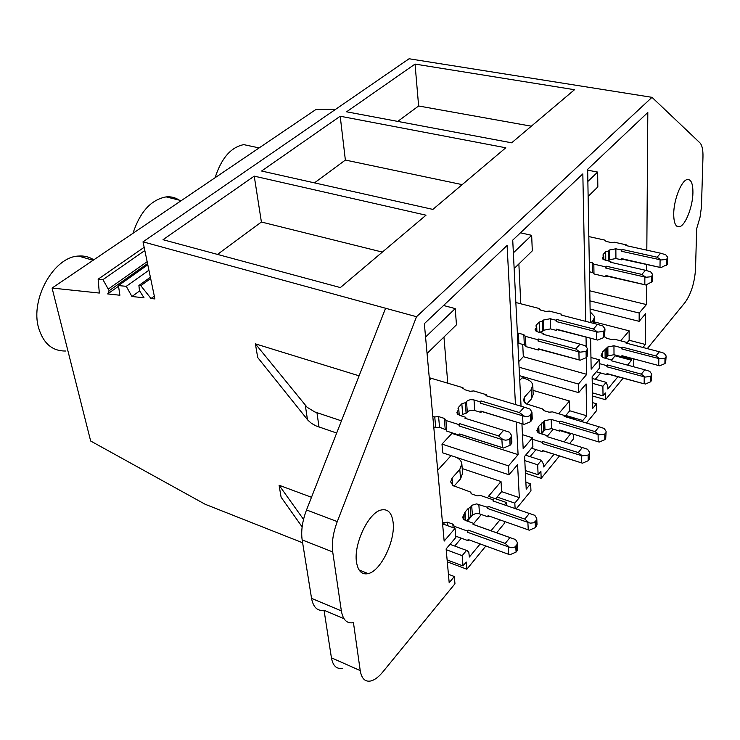 <?xml version="1.0" encoding="UTF-8"?>
<svg xmlns="http://www.w3.org/2000/svg" width="740" height="740" viewBox="0 0 740 740"><rect width="100%" height="100%" fill="white"/><g stroke="black" fill="none" stroke-linecap="round" stroke-linejoin="round"><path stroke-width="1.11" d="M342.518 668.266C336.617 669.367 332.917 665.889 331.428 657.814L324.037 610.232C317.442 611.314 313.279 607.355 311.549 598.364L302.161 539.904C300.893 530.978 302.355 520.997 306.526 509.952L385.577 308.256L143.014 241.841L154.91 298.932L151.006 298.525L140.804 285.649L138.898 285.464L139.472 290.617L144.004 297.785L131.942 296.509L126.281 286.334L118.437 285.557L119.899 295.232L107.689 293.937L109.159 290.718L102.943 279.646L98.142 279.183L99.326 293.049L52.078 288.054L90.659 441.012L205.137 504.255L302.623 542.781M485.847 546L466.848 569.226L447.293 561.827M496.651 532.791L504.412 523.3L504.301 521.404M52.078 288.054L315.897 109.502L335.646 109.298M336.672 433.048L315.934 425.87L311.475 423.354L308.016 420.32L257.687 357.494L255.402 343.86L307.146 407.305L314.851 411.967L341.445 420.857M359.094 375.818L255.402 343.86M302.133 526.889L281.098 497.206L279.091 485.237L303.529 519.397M311.494 497.289L279.091 485.237M302.161 539.904L332.713 551.938L341.353 610.87C342.953 619.926 346.986 623.857 353.452 622.664L360.223 670.588C361.601 678.7 365.171 682.16 370.953 680.948C374.764 679.921 378.704 676.934 382.784 671.994L454.961 583.758L454.323 576.525L448.421 574.259M466.848 569.226L466.256 562.021L463.027 565.943L447.127 559.93M504.375 504.856L506.354 502.479L506.539 505.605M463.027 565.943L462.176 555.657L466.524 550.421L467.116 550.477L468.809 552.382L469.382 557.016L480.168 543.928M491.009 530.765L499.972 519.887M65.805 351.01C52.485 351.269 43.429 343.61 38.647 328.024C29.915 299.2 53.965 256.688 78.551 256.058C84.175 255.605 89.253 256.863 93.776 259.823M332.713 551.938C331.557 542.938 333.083 532.828 337.274 521.607L416.518 316.72L385.577 308.256M416.518 316.72L651.995 97.329L409.081 58.765L143.014 241.841M254.236 176.138L426.018 215.192L340.372 287.573L163.022 239.704L254.236 176.138L261.405 222.019L382.358 252.09M340.206 116.236L261.581 171.023L432.872 209.401L505.79 147.778L340.206 116.236L345.367 160.062L462.186 184.63M415.048 64.084L574.499 89.707L511.664 142.811L346.579 111.796L415.048 64.084L418.627 105.987L531.338 126.188M151.006 298.525L154.318 296.093M140.804 285.649L150.664 278.564M138.898 285.464L150.387 277.223M131.942 296.509L139.527 291.014M126.281 286.334L148.925 270.211M118.437 285.557L147.797 264.781M107.689 293.937L118.539 286.25M109.159 290.718L147.547 263.597M108.512 288.914L147.149 261.683M102.943 279.646L144.827 250.518M98.142 279.183L144.152 247.308M454.323 576.525L449.189 582.759L446.128 548.913L455.822 537.49L455.045 528.369L442.585 523.855M515.456 404.539L507.085 245.477L424.344 323.657L444.157 541.097L455.045 528.369M516.381 422.161L518.093 454.647L451.937 433.409L441.983 444.111L508.491 465.867L518.093 454.647M515.114 508.556L514.818 503.117L519.332 497.641L517.574 464.674L509 474.784L508.491 465.867M516.178 508.916L530.959 490.851L530.626 483.83L526.214 489.186L524.586 456.404L532.893 446.608L532.495 437.803L522.477 434.676M521.931 423.881L523.18 448.699L532.495 437.803M521.043 406.214L512.727 240.139L582.833 173.891L585.719 321.345M586.034 337.264L586.21 346.422M586.422 357.42L586.755 374.348L523.31 356.68L518.805 361.527M582.833 421.948L582.805 420.524L586.709 415.778L586.08 383.912L578.662 392.644L578.467 384.042L586.755 374.348M586.441 423.021L596.616 410.58L596.514 403.79L592.685 408.434L592.139 376.753L599.335 368.27L599.224 359.769L590.946 357.531M590.613 338.476L591.158 369.204L599.224 359.769M590.335 322.529L587.653 169.34L647.815 112.489L646.816 250.166M646.705 264.735L646.668 270.59M646.557 284.882L646.418 304.575L589.78 290.802M642.93 347.476L645.4 344.47L645.613 313.714L639.147 321.336L639.175 313.039L646.418 304.575M647.306 348.614L685.083 302.429C691.105 293.863 694.582 282.8 695.517 269.24L696.673 228.66L700.068 217.097L701.446 206.996L702.972 156.963C703.13 149.85 702.103 145.123 699.874 142.783L651.995 97.329M356.504 562.169C353.424 544.14 368.622 512.395 381.211 509.99C387.788 508.658 391.747 512.672 393.07 522.033C395.706 540.071 381.007 570.947 368.206 573.611C361.916 574.952 358.012 571.141 356.504 562.169M673.715 213.888C673.752 199.92 681.235 180.782 687.053 179.589C691.012 178.978 692.964 183.381 692.927 192.788C692.751 206.71 685.434 225.423 679.579 226.718C675.731 227.383 673.77 223.11 673.715 213.888M462.176 555.657L446.192 549.7M495.615 498.788L501.637 491.638L501.017 481.555L462.213 468.559M466.524 550.421L450.031 544.316M467.375 521.136L470.853 517.038M506.354 502.479L488.455 496.337L501.017 481.555M454.712 546.046L461.325 538.211M473.785 523.43L481.324 514.485M514.818 503.117L497.077 497.049M324.037 610.232L343.961 618.659M217.514 254.412L261.405 222.019M519.332 497.641L501.637 491.638M509 474.784L442.751 452.862L441.983 444.111M443.945 337.014L447.774 383.154M451.881 432.761L451.937 433.409M425.565 337.024L455.22 308.599L456.469 324.805L427.063 353.48M455.22 308.599L443.565 305.5M592.472 395.983L605.505 399.711L623.062 378.251M632.663 366.513L633.773 365.153L633.782 359.131M215.1 177.72C221.399 158.194 230.963 147.167 243.775 144.633L254.014 146.816M605.505 399.711L605.431 392.959L603.017 395.891L602.897 386.252L606.143 382.349L607.79 386.391L607.817 389L617.854 376.817M627.502 365.116L631.525 360.232L631.535 358.53M626.641 343.221L629.148 340.252L629.148 330.836L594.701 322.02M620.647 340.825L629.148 330.836M645.4 344.47L629.148 340.252M639.147 321.336L590.104 309.033M639.175 313.039L589.956 300.865M596.514 403.79L592.583 402.653M397.732 121.406L418.627 105.987M603.017 395.891L592.416 392.866M602.897 386.252L592.259 383.264M606.143 382.349L592.176 378.445M605.736 358.373L606.735 357.189M631.525 360.232L615.088 355.838L615.088 354.987M595.293 379.315L600.658 372.96M611.619 359.954L615.088 355.838M587.865 181.448L597.643 172.078L597.837 186.924L588.124 196.405M597.643 172.078L587.662 170.154M525.418 473.184L541.18 478.355L559.468 455.988M569.606 443.602L573.602 438.709L573.491 434.343M541.18 478.355L540.885 471.362L538.11 474.738L537.675 464.776L541.412 460.271L543.493 464.239L543.604 466.94L554.038 454.277M575.156 419.654L575.757 418.933L575.776 419.839M564.213 441.928L570.79 433.52M565.462 415.861L569.754 410.765L569.486 401.006L532.994 390.368M582.805 420.524L565.804 415.454M530.626 483.83L525.872 482.258M538.11 474.738L525.289 470.548M537.675 464.776L524.799 460.622M541.412 460.271L525.604 455.211M541.541 433.89L543.613 431.448M575.757 418.933L564.787 415.658M558.663 413.743L569.486 401.006M570.808 433.927L560.162 430.68M530.09 456.654L536.019 449.624M547.683 435.786L553.261 429.172M132.96 233.313C140.054 211.816 151.117 199.671 166.158 196.886C170.94 196.433 175.287 197.515 179.21 200.124M586.709 415.778L569.754 410.765M523.421 378.177L523.346 376.771M518.87 263.949L520.775 303.779M522.727 344.424L523.31 356.68M578.662 392.644L519.517 375.67M578.467 384.042L519.091 367.216M314.454 182.873L345.367 160.062M513.366 252.858L531.653 235.329L532.31 250.842L514.152 268.546M531.653 235.329L520.488 232.804M442.418 522.014L443.889 522.542L447.534 522.218L452.825 524.124L454.314 526.316L467.421 531.052L468.226 530.099L505.226 543.447L509.934 537.591L473.036 524.392L473.831 523.448L465.136 520.34L462.537 517.649L464.998 512.182L468.17 508.491L470.252 507.446L472.388 505.115L476.597 503.903L487.457 507.288L488.224 506.373L524.808 519.082L529.341 513.458L492.849 500.888L493.617 499.972L480.704 495.532L477.134 495.855L471.907 494.061L470.418 491.998L452.973 485.542L450.669 481.925L452.075 478.068L459.799 469.438L460.558 478.835L462.583 473.249L461.871 464.211M451.067 455.609L437.701 470.242M456.016 457.246C459.503 458.856 461.446 461.066 461.843 463.878L459.799 469.438M470.492 492.933L470.418 491.998M454.018 486.208L460.558 478.835M488.863 515.974L488.113 516.881L478.993 513.69L475.579 513.625L473.119 514.679L466.552 520.849M468.938 539.821L468.189 540.718L455.711 536.158M493.617 499.972L493.7 501.174L492.849 500.888M529.341 513.458L534.835 515.317L536.75 518.462L536.158 520.525L536.417 526.316L537.027 524.577L536.768 518.786M524.808 519.082L528.934 522.718L530.46 523.134L533.836 522.782L536.158 520.525M488.224 506.373L487.54 508.491L528.934 522.718M487.457 507.288L487.54 508.491M527.888 522.56L528.249 529.831L488.03 515.688L488.113 516.881M470.982 517.02L470.252 507.446M464.72 513.884L465.238 520.377M473.831 523.448L473.924 524.66L510.794 537.841M473.924 524.66L473.036 524.392M509.934 537.591L515.521 539.515L517.436 542.707L516.798 544.918L517.121 550.754L517.778 548.895L517.454 543.003M516.798 544.918L514.79 547.063L511.47 547.711L509.379 547.212L505.226 543.447M468.226 530.099L467.514 532.264L509.379 547.212M467.421 531.052L467.514 532.264M508.325 547.036L508.759 554.362L468.087 539.515L468.189 540.718M454.471 528.166L454.314 526.316M443.889 522.542L444.065 524.392M468.087 539.515L468.753 539.756M508.759 554.362L509.832 554.778L516.085 552.068L517.121 550.754M488.03 515.688L488.807 515.956M528.249 529.831L529.294 530.219L535.427 527.583L536.417 526.316M465.534 418.405L464.933 418.22L465.775 417.314L459.531 415.362L456.821 412.828L458.8 409.59L458.032 408.48L458.486 407.324L458.652 409.488M461.834 403.781L465.303 402.699L466.108 413.272L462.657 414.354L461.834 403.781L458.486 407.324M465.303 402.699L467.689 400.534L470.446 399.674L473.461 399.794L480.204 401.82L481.019 400.932L519.378 412.55L524.16 407.148L529.933 409.026L531.949 412.088L530.256 415.297L527.935 416.518L524.762 416.435L519.378 412.55M486.356 395.817L524.16 407.148M485.912 395.678L486.726 394.809L473.785 390.933L470.029 391.293L464.406 389.601L462.861 387.668L429.265 377.714M446.664 430.097L439.532 427.221L435.712 427.572L434.759 416.953L432.789 416.333M434.759 416.953L438.589 416.602L439.532 427.221M445.203 429.034L444.287 418.396L438.589 416.602M444.287 418.396L445.896 419.913L446.747 431.115L459.827 435.305L460.678 434.38L503.496 448.024L502.377 447.626L501.887 439.514L505.744 440.18L508.278 439.764L510.831 437.507L511.507 435.37L509.509 432.243L503.626 430.31L498.64 435.943L502.997 439.643M498.64 435.943L459.827 423.696L458.976 424.612L445.841 420.459M464.933 418.22L503.626 430.31M458.8 409.59L459.244 415.269M465.775 417.314L465.867 418.507M459.827 423.696L459.087 425.953L501.887 439.514M458.976 424.612L459.087 425.953M502.377 447.626L459.716 433.973L459.827 435.305M433.76 426.943L435.712 427.572M462.861 387.668L462.925 388.546M486.726 394.809L486.8 395.946M481.019 400.932L480.297 403.143L523.698 416.121M480.204 401.82L480.297 403.143M466.108 413.272L468.476 411.098L471.223 410.238L474.22 410.367L480.926 412.402L481.749 411.523L524.105 424.418L480.843 411.089L480.926 412.402M462.657 414.354L461.214 415.889M503.496 448.024L510.091 445.24L511.183 443.982L511.886 442.215L511.525 435.657M459.716 433.973L460.678 434.38M524.105 424.418L530.552 421.707L531.598 420.496L532.254 418.849L531.958 412.402M480.843 411.089L481.749 411.523M532.56 439.329L542.207 442.344L542.901 441.521L578.291 452.565L582.334 447.534L547.036 436.618L547.73 435.805L539.395 433.224L536.778 430.8L538.757 426.268L544.612 420.709L551.189 419.386L559.459 421.883L560.134 421.088L595.127 431.633L599.021 426.786L564.12 416.361L564.777 415.575L552.41 411.884L549.08 412.189L544.076 410.7L542.549 408.943L526.131 403.781L523.411 400.59L524.457 397.158L531.144 389.675L531.551 398.758L533.17 394.346L532.791 385.864M531.144 389.675L532.772 385.281C532.282 382.303 529.812 380.129 525.372 378.741L522.098 377.798L519.758 380.369M542.577 409.516L542.549 408.943M526.797 404.123L531.551 398.758M559.727 430.005L599.197 442.076L559.727 430.005L559.764 431.161L551.531 428.645L544.973 429.959L540.755 433.649M560.43 430.365L559.764 431.161M542.596 451.696L542.549 450.54L582.463 463.175L543.28 450.873L542.596 451.696L531.542 448.209M564.777 415.575L564.814 416.565M599.021 426.786L604.173 428.451L606.106 431.365L605.699 438.589L606.115 431.753M595.127 431.633L599.086 434.815L604.774 434.065L605.635 432.983M560.134 421.088L559.495 423.049L599.086 434.815M559.459 421.883L559.495 423.049M543.734 431.42L543.364 422.161M538.6 427.72L538.822 433.02M547.73 435.805L547.766 436.841M582.334 447.534L587.569 449.254L589.502 452.223L589.114 459.596L589.512 452.603M589.003 453.935L588.106 455.063L582.297 455.858L578.291 452.565M542.901 441.521L542.254 443.519L582.297 455.858M542.207 442.344L542.254 443.519M542.549 450.54L543.28 450.873M588.106 455.063L588.226 460.715L589.114 459.596M588.226 460.715L582.463 463.175M604.774 434.065L604.839 439.671L605.699 438.589M604.839 439.671L599.197 442.076M525.881 345.987L524.318 344.858L523.837 334.637L525.437 336.367L537.999 339.753L538.729 338.966L575.776 348.938L580.03 344.146L543.086 334.295L543.808 333.518L537.832 331.927L535.094 329.661L536.722 327.052L535.917 326.035L536.26 325.137L536.334 326.775M539.136 322.104L542.291 321.151L542.688 331.307L539.543 332.26L539.136 322.104L536.26 325.137M542.291 321.151L543.327 320.059L550.218 318.736L556.147 320.272L556.85 319.514L593.462 328.986L597.55 324.379L602.943 326.053L604.978 328.884L603.572 331.455L597.615 332.103L593.462 328.986M515.854 302.521L538.905 308.423L540.496 310.051L545.88 311.429L549.357 311.096L561.734 314.269L561.04 315.018L597.55 324.379M517.38 333.019L518.379 333.176L518.888 343.379L517.889 343.221M523.837 334.637L518.379 333.176M536.722 327.052L536.916 331.613M543.808 333.518L543.845 334.499M580.03 344.146L585.516 345.858L587.541 348.753L586.071 351.472L579.975 352.157L575.776 348.938M538.729 338.966L538.054 341.038L579.975 352.157M537.999 339.753L538.054 341.038M525.437 336.367L525.918 346.607L538.424 350.029L539.146 349.243L580.151 360.214L579.096 359.871L578.911 352.074M579.096 359.871L538.369 348.743L538.424 350.029M524.318 344.858L518.888 343.379M538.905 308.423L538.923 308.959M561.734 314.269L561.762 315.203M556.85 319.514L556.184 321.549L597.615 332.103M556.147 320.272L556.184 321.549M542.688 331.307L543.715 330.216L550.579 328.884L556.48 330.438L557.174 329.679L597.726 340.076L556.434 329.171L556.48 330.438M580.151 360.214L586.191 357.688L587.135 356.615L587.551 349.114M538.369 348.743L539.146 349.243M597.726 340.076L603.646 337.616L604.543 336.58L604.978 329.254M556.434 329.171L557.174 329.679M599.271 363.59L606.865 365.662L607.466 364.94L641.33 374.163L644.836 369.796L611.064 360.676L611.656 359.973L603.683 357.818L601.056 355.625L602.665 351.815L607.845 346.958L613.95 345.765L621.877 347.856L622.46 347.162L655.945 355.977L659.34 351.759L625.938 343.036L626.512 342.352L614.653 339.262L611.545 339.558L606.745 338.3L604.515 336.617M591.047 322.714L593.304 320.189L593.351 323.297M590.15 311.762L594.618 316.664L593.304 320.189M621.905 355.69L659.664 365.81L621.905 355.69L621.905 356.81L614.015 354.7L607.929 355.903L604.987 358.169M622.488 356.116L621.905 356.81M606.957 374.699L606.948 373.571L644.17 383.838L607.559 373.978L606.957 374.699L596.366 371.776M626.512 342.352L626.512 343.193M659.34 351.759L664.178 353.267L666.12 355.968L665.649 362.656L666.111 356.356M655.945 355.977L659.765 358.798L664.992 358.188L665.741 357.244M622.46 347.162L621.877 348.975L659.765 358.798M621.877 347.856L621.877 348.975M606.846 357.17L606.754 348.226M602.601 353.072L602.656 357.439M611.656 359.973L611.666 360.843M644.836 369.796L649.757 371.341L651.699 374.098L651.237 380.915L651.69 374.486M651.293 375.448L650.515 376.429L645.178 377.067L641.33 374.163M607.466 364.94L606.874 366.79L645.178 377.067M606.865 365.662L606.874 366.79M606.948 373.571L607.559 373.978M650.515 376.429L650.469 381.886L651.237 380.915M650.469 381.886L645.132 384.143M664.992 358.188L664.909 363.608L665.649 362.656M664.909 363.608L659.664 365.81M593.97 273.587L592.361 272.468L592.204 262.654L593.822 264.125L605.838 266.909L606.467 266.233L641.848 274.42L645.511 270.285L610.232 262.191L610.851 261.525L605.144 260.212L602.397 258.186L603.766 256.04L602.924 255.115L603.202 254.403L603.211 255.67M605.773 260.36L605.681 251.785L603.202 254.403M605.681 251.785L608.585 250.943L609.473 249.99L615.865 248.797L621.526 250.064L622.137 249.408L657.101 257.206L660.644 253.219L665.695 254.727L667.73 257.335L666.555 259.444L661.088 259.962L657.101 257.206M588.827 236.578L604.524 240.038L606.125 241.425L611.277 242.563L614.524 242.248L626.364 244.866L625.763 245.514L660.644 253.219M592.204 262.654L589.271 261.979M603.766 256.04L603.803 259.749M610.851 261.525L610.861 262.339M645.511 270.285L650.645 271.83L652.68 274.494L651.45 276.714L645.872 277.26L641.848 274.42M606.467 266.233L605.847 268.139L645.872 277.26M605.838 266.909L605.847 268.139M593.822 264.125L593.98 273.948L605.94 276.769L606.569 276.085L645.817 284.983L644.817 284.697L644.864 277.204M644.817 284.697L605.93 275.539L605.94 276.769M592.361 272.468L589.447 271.784M626.364 244.866L626.364 245.643M622.137 249.408L621.526 251.286L661.088 259.962M621.526 250.064L621.526 251.286M608.585 250.943L608.678 260.683L609.566 259.74L615.921 258.538L621.563 259.823L622.164 259.167L660.987 267.612L621.554 258.602L621.563 259.823M608.678 260.683L607.512 260.757M645.817 284.983L652.208 281.755L652.68 274.873M605.93 275.539L606.569 276.085M660.987 267.612L667.24 264.457L667.721 257.705M621.554 258.602L622.164 259.167M307.461 419.654L305.324 405.391M360.223 670.588L331.428 657.814M341.353 610.87L311.549 598.364M337.274 521.607L306.526 509.952M319.032 427.091L316.961 412.744M631.525 359.131L622.081 356.606M452.075 478.068L452.695 485.329M478.817 504.282L479.52 513.856M471.695 505.753L472.425 515.327M468.17 508.491L468.92 518.074M465.664 520.525L464.998 512.182M463.249 515.604L463.564 519.452M452.825 524.124L453.13 527.685M447.848 525.77L447.534 522.218M535.159 521.783L535.427 527.583M515.762 546.231L516.085 552.068M431.439 378.26L429.496 380.212M457.866 414.52L457.579 410.885M522.995 424.039L522.597 416M474.766 410.506L474.007 399.942M467.301 411.995L466.505 401.422M511.183 443.982L510.831 437.507M510.091 445.24L509.721 438.764M531.598 420.496L531.311 414.086M530.552 421.707L530.256 415.297M524.457 397.158L524.725 402.754M598.096 434.704L598.198 441.734M551.189 419.386L551.531 428.645M544.612 420.709L544.973 429.959M541.486 423.086L541.865 432.345M539.044 433.104L538.757 426.268M537.332 429.2L537.462 432.132M581.288 455.729L581.446 462.824M535.797 330.91L535.677 328.153M596.68 339.753L596.57 332.029M550.579 328.884L550.218 318.736M543.715 330.216L543.327 320.059M587.135 356.615L587.014 350.399M586.191 357.688L586.071 351.472M604.543 336.58L604.478 330.429M603.646 337.616L603.572 331.455M658.813 358.724L658.72 365.514M613.95 345.765L614.015 354.7M607.845 346.958L607.929 355.903M605.043 349.039L605.144 357.984M602.73 357.476L602.665 351.815M601.5 354.358L601.528 356.625M644.216 376.984L644.17 383.838M602.887 259.12L602.86 257.002M659.997 267.325L660.099 259.916M615.921 258.538L615.865 248.797M609.566 259.74L609.473 249.99M652.208 281.755L652.264 275.789M651.394 282.68L651.45 276.714M667.24 264.457L667.332 258.556M666.462 265.355L666.555 259.444M93.101 260.286L78.551 256.058M368.206 573.611L359.085 569.985M259.148 147.907L243.775 144.633M679.579 226.718L676.674 226.107M181.254 200.633L166.158 196.886M594.627 317.331L594.729 323.648"/></g></svg>
